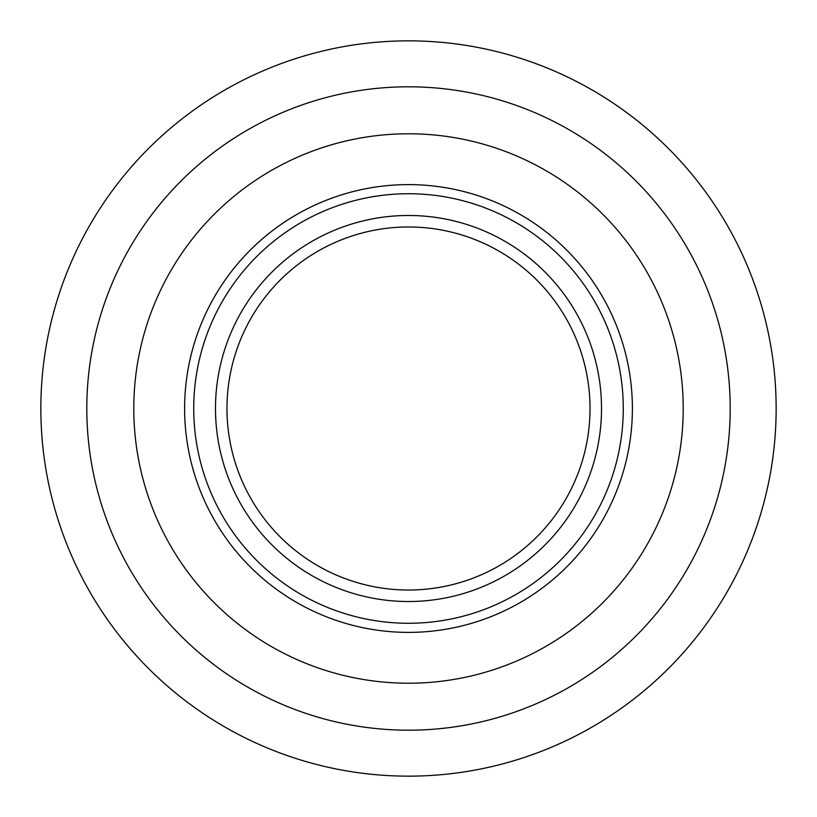 <?xml version="1.0" encoding="UTF-8"?>
<svg xmlns="http://www.w3.org/2000/svg" width="817" height="817" viewBox="0 0 817 817"><rect width="100%" height="100%" fill="white"/><g stroke="black" fill="none" stroke-linecap="round" stroke-linejoin="round"><path stroke-width="1.23" d="M408.5 730.194A321.694 321.694 0 0 1 86.806 408.5A321.694 321.694 0 0 1 408.5 86.806A321.694 321.694 0 0 1 730.194 408.5A321.694 321.694 0 0 1 408.5 730.194A321.694 321.694 0 0 1 86.806 408.5A321.694 321.694 0 0 1 408.5 86.806A321.694 321.694 0 0 1 730.194 408.5A321.694 321.694 0 0 1 408.5 730.194M408.5 683.216A274.716 274.716 0 0 1 133.784 408.5A274.716 274.716 0 0 1 408.5 133.784A274.716 274.716 0 0 1 683.216 408.5A274.716 274.716 0 0 1 408.5 683.216M408.5 226.973A181.527 181.527 0 0 1 590.027 408.5A181.527 181.527 0 0 1 408.5 590.027A181.527 181.527 0 0 1 226.973 408.5A181.527 181.527 0 0 1 408.5 226.973M408.5 215.484A193.016 193.016 0 0 1 601.516 408.5A193.016 193.016 0 0 1 408.5 601.516A193.016 193.016 0 0 1 215.484 408.5A193.016 193.016 0 0 1 408.5 215.484M408.5 776.15A367.65 367.65 0 0 1 40.85 408.5A367.65 367.65 0 0 1 408.5 40.85A367.65 367.65 0 0 1 776.15 408.5A367.65 367.65 0 0 1 408.5 776.15M408.5 632.389A223.889 223.889 0 0 1 184.611 408.5A223.889 223.889 0 0 1 408.5 184.611A223.889 223.889 0 0 1 632.389 408.5A223.889 223.889 0 0 1 408.5 632.389M623.269 408.5A214.769 214.769 0 0 1 408.5 623.269A214.769 214.769 0 0 1 193.731 408.5A214.769 214.769 0 0 1 408.5 193.731A214.769 214.769 0 0 1 623.269 408.5"/></g></svg>

